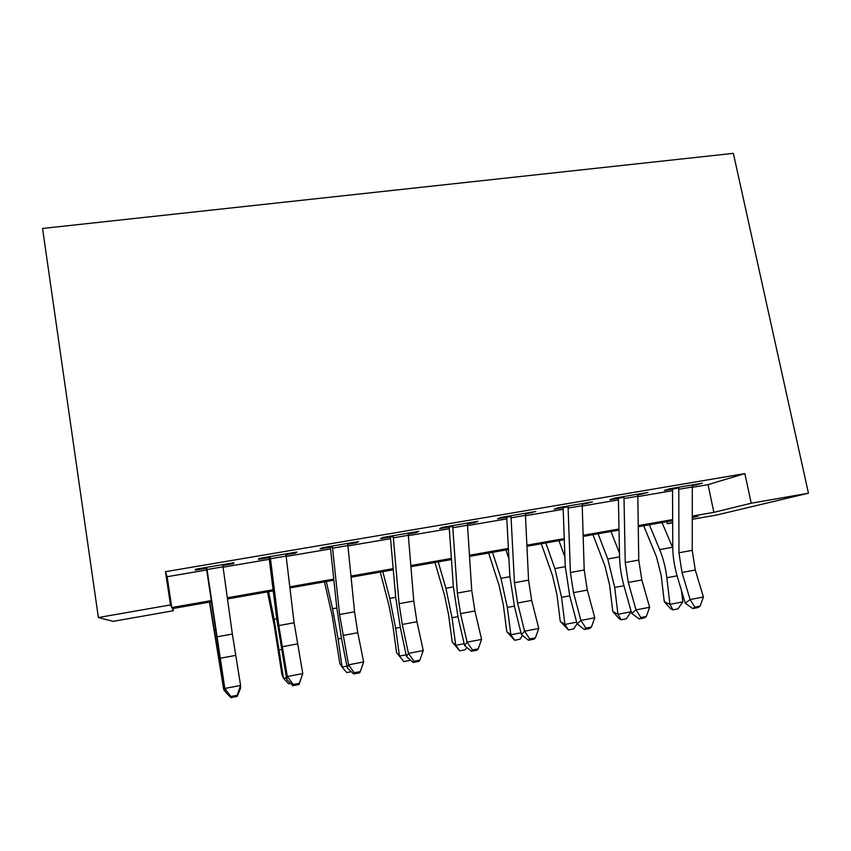 <?xml version="1.0" encoding="UTF-8"?>
<svg xmlns="http://www.w3.org/2000/svg" width="851" height="851" viewBox="0 0 851 851"><rect width="100%" height="100%" fill="white"/><g stroke="black" fill="none" stroke-linecap="round" stroke-linejoin="round"><path stroke-width="1.28" d="M173.061 608.497L173.402 610.731L113.204 621.347L98.386 617.549L42.55 228.462L733.349 153.35L808.45 493.208L751.231 503.228L744.859 473.592L165.456 571.691L167.126 576.712L206.687 569.979M808.45 493.208L716.808 514.993L692.288 519.312M672.673 522.769L667.269 523.727L672.662 522.408M666.854 521.695L667.269 523.727M222.834 565.479L233.376 563.692L233.929 562.734L195.475 569.255L195.39 570.149L206.836 568.202M285.968 554.756L295.595 553.118L296.925 552.033L259.289 558.426L258.427 559.437L270.32 557.416M347.761 544.257L356.505 542.768L358.558 541.576L321.731 547.821L320.114 548.948L332.433 546.853M408.235 533.981L416.139 532.63L418.883 531.332L382.844 537.449L380.514 538.694L393.236 536.524M467.433 523.918L474.528 522.716L477.954 521.301L442.658 527.29L439.637 528.641L452.753 526.418M525.407 514.068L535.79 511.483L501.228 517.355L497.558 518.802L511.025 516.514M582.19 504.42L592.445 501.867L558.596 507.611L554.288 509.164L568.106 506.813M637.825 494.963L647.941 492.442L614.773 498.08L609.869 499.718L624.017 497.314M223.079 567.192L269.288 559.32M286.181 556.448L330.56 548.895M347.931 545.938L390.545 538.683M408.374 535.651L449.285 528.684M467.55 525.578L506.824 518.887M525.503 515.706L563.181 509.302M582.265 506.047L618.411 499.899M637.867 496.58L672.545 490.687M692.352 487.315L708.043 484.634L744.859 473.592M692.331 485.708L702.32 483.208L669.822 488.729L664.333 490.463L678.811 488.006M98.386 617.549L170.487 604.923L171.796 607.529L211.101 600.636M165.456 571.691L170.487 604.923M211.261 601.785L172.338 608.625L173.402 610.731M692.288 517.61L698.097 516.195L692.288 517.217M672.662 520.674L638.293 526.716M619.017 530.099L583.19 536.396M564.287 539.725L526.95 546.289M508.441 549.544L469.55 556.373M451.455 559.554L410.937 566.681M393.279 569.787L351.08 577.201M333.879 580.222L289.946 587.945M273.224 590.892L227.483 598.934M692.299 516.131L713.872 512.345L751.231 503.228M227.323 597.785L273.075 589.754M289.808 586.807L333.762 579.095M350.974 576.074L393.173 568.659M410.842 565.553L451.37 558.437M469.475 555.267L508.387 548.427M526.897 545.183L564.245 538.619M583.158 535.3L618.996 529.014M638.271 525.62L672.652 519.589M708.043 484.634L713.872 512.345M167.126 576.712L171.796 607.529M696.331 484.23L696.49 484.996M642.516 493.367L642.675 494.144M587.615 502.686L587.764 503.473M531.577 512.196L531.726 512.993M474.39 521.908L474.528 522.716M415.99 531.822L416.139 532.63M356.367 541.949L356.505 542.768M295.457 552.288L295.595 553.118M233.238 562.851L233.376 563.692M692.299 484.91L692.235 550.352L695.267 570.021L703.426 597.019L690.087 599.561L694.778 607.135L692.81 608.561L698.118 607.54L700.107 606.114L694.778 607.135M678.779 487.208L678.96 552.767L682.002 572.478L690.087 599.561L685.225 603.189L677.268 576.361C674.354 566.372 672.854 556.618 672.769 547.097L672.535 489.07M685.225 603.189L692.81 608.561M700.107 606.114L703.426 597.019M643.696 525.758L656.472 556.788L661.184 575.35L664.269 601.678L669.95 604.338L666.854 577.733C665.62 567.66 663.237 558.288 659.685 549.618L649.366 524.769M672.896 609.827L669.95 604.338L682.8 601.88L678.024 608.837L672.896 609.827L670.609 608.731L664.269 601.678M682.8 601.88L681.491 590.594M672.769 547.938L662.035 522.535M637.782 494.165L638.761 560.075L641.824 579.946L649.643 607.295L636.027 609.89L640.877 617.528L639.122 618.922L644.537 617.869L646.313 616.475L640.877 617.528M623.974 496.516L625.23 562.543L628.293 582.456L636.027 609.89L631.708 613.443L624.091 586.275C621.294 576.159 619.783 566.298 619.539 556.714L618.379 498.271M631.708 613.443L639.122 618.922M646.313 616.475L649.643 607.295M582.148 503.611L584.212 570L587.296 590.073L594.775 617.773L580.882 620.432L585.882 628.123L584.35 629.485L589.871 628.41L591.434 627.049L585.882 628.123M568.053 506.005L570.404 572.521L573.5 592.636L580.882 620.432L577.116 623.9L569.84 596.381L565.255 566.521L563.128 507.664M577.116 623.9L584.35 629.485M591.434 627.049L594.775 617.773M525.354 513.259L528.556 580.137L531.673 600.412L538.768 628.474L524.588 631.187L529.758 638.931L528.45 640.26L534.088 639.175L535.417 637.846L529.758 638.931M510.962 515.695L514.461 582.701L517.589 603.019L524.588 631.187L521.408 634.569L514.504 606.689L509.877 576.531L506.728 517.238M521.408 634.569L528.45 640.26M535.417 637.846L538.768 628.474M467.359 523.099L471.752 590.466L474.901 610.954L481.602 639.399L467.135 642.165L472.465 649.973L471.401 651.26L477.156 650.153L478.241 648.856L472.465 649.973M452.679 525.599L457.37 593.083L460.519 613.624L467.135 642.165L464.55 645.462L458.029 617.209L453.36 586.743L449.168 527.024M464.55 645.462L471.401 651.26M478.241 648.856L481.602 639.399M592.977 534.673L605.008 566.149L609.571 584.935L612.773 611.486L617.943 614.284L614.709 587.435L607.784 559.001L598.072 533.779M621.156 619.783L617.943 614.284L631.038 611.773L626.379 618.773L621.156 619.783L619.071 618.634L612.773 611.486M631.038 611.773L630.889 610.529M619.475 553.107L610.986 531.513M541.31 543.757L552.554 575.702L556.948 594.7L560.288 621.485L564.926 624.421L561.554 597.338L554.884 568.564L545.799 542.97M577.074 623.74L573.734 628.9L568.415 629.931L560.288 621.485M568.415 629.931L564.926 624.421L576.659 622.177M564.915 557.075L558.958 540.662M488.644 553.022L499.08 585.424L503.303 604.657L506.781 631.687L510.866 634.761L507.345 607.433L500.941 578.308L492.516 552.342M522.44 635.41L520.057 639.229L514.632 640.271L506.781 631.687M514.632 640.271L510.866 634.761L520.972 632.825M508.951 559.064L505.93 549.98M434.967 562.458L444.552 595.349L448.594 614.805L452.221 642.08L455.721 645.313L452.051 617.73L445.924 588.254L438.191 561.894M466.774 647.345L465.327 649.76L459.785 650.824L452.221 642.08M459.785 650.824L455.721 645.313L464.146 643.696M408.15 533.151L413.767 601.019L416.937 621.719L423.245 650.558L408.459 653.377L413.969 661.238L413.16 662.493L419.043 661.365L419.873 660.11L413.969 661.238M393.151 535.705L399.087 603.689L402.268 624.443L408.459 653.377L406.512 656.589L400.395 627.942L395.683 597.168L390.396 537.013M406.512 656.589L413.16 662.493M419.873 660.11L423.245 650.558M380.237 572.074L388.95 605.465L392.8 625.155L396.577 652.685L399.47 656.068L395.651 628.229L389.801 598.402L382.79 571.627M409.98 659.663L409.491 660.504L403.842 661.589L396.577 652.685M403.842 661.589L399.47 656.068L406.129 654.791M347.665 543.427L354.569 611.795L357.771 632.708L363.654 661.94L348.548 664.822L354.239 672.747L353.686 673.971L359.696 672.811L360.271 671.588L354.239 672.747M332.337 546.023L339.57 614.528L348.548 664.822L347.261 667.939L341.559 638.91L336.805 607.805L330.379 547.204M347.261 667.939L353.686 673.971M360.271 671.588L363.654 661.94M324.433 581.882L332.23 615.794L339.815 663.503L342.07 667.046L338.102 638.941L332.55 608.742L326.284 581.563M351.272 671.705L346.772 672.567L342.07 667.046L346.9 666.12M285.862 553.916L294.106 622.794L302.775 673.577L299.084 684.502L299.382 683.321L293.223 684.502L292.946 685.683L299.084 684.502M270.203 556.575L278.798 625.581L287.351 676.524L302.775 673.577L299.382 683.321M293.223 684.502L287.351 676.524L286.744 679.534L276.692 618.666L269.076 557.628M286.744 679.534L292.946 685.683M267.522 591.892L274.362 626.325L281.904 674.535L283.5 678.247L274.128 619.305L268.639 591.7M290.616 683.374L288.532 683.768L283.5 678.247L286.415 677.694M222.717 564.638L232.355 634.038L240.588 685.459L240.514 688.385L237.174 696.437L237.184 695.299L230.887 696.512L230.908 697.65L237.174 696.437M206.708 567.351L224.824 688.47L240.588 685.459L237.184 695.299M230.887 696.512L224.824 688.47L224.93 691.374L206.442 568.266M224.93 691.374L230.908 697.65M209.474 602.093L223.717 689.682L209.825 602.04M224.855 690.842L223.717 689.682L224.632 689.501M692.235 550.352L678.96 552.767M695.267 570.021L682.002 572.478M692.352 486.963L678.832 489.261M666.854 577.733L677.109 575.819M659.685 549.618L672.503 547.299M638.761 560.075L625.23 562.543M641.824 579.946L628.293 582.456M637.856 496.239L624.06 498.58M584.212 570L570.404 572.521M587.296 590.073L573.5 592.636M582.254 505.696L568.17 508.09M528.556 580.137L514.461 582.701M531.673 600.412L517.589 603.019M525.482 515.355L511.111 517.802M471.752 590.466L457.37 593.083M474.901 610.954L460.519 613.624M467.529 525.216L452.849 527.716M614.709 587.435L623.932 585.722M607.784 559.001L619.549 556.873M561.554 597.338L569.702 595.817M554.884 568.564L565.266 566.681M507.345 607.433L514.366 606.125M500.941 578.308L509.877 576.691M452.051 617.73L457.902 616.635M445.924 588.254L453.37 586.903M413.767 601.019L399.087 603.689M416.937 621.719L402.268 624.443M408.352 535.29L393.353 537.843M395.651 628.229L400.278 627.368M389.801 598.402L395.694 597.328M354.569 611.795L339.57 614.528M357.771 632.708L342.783 635.495M347.899 545.576L332.581 548.182M338.102 638.941L341.453 638.324M332.55 608.742L336.826 607.976M294.106 622.794L278.798 625.581M297.339 643.93L282.032 646.781M286.138 556.086L270.49 558.745M279.362 649.887L281.383 649.504M274.128 619.305L276.703 618.837M232.355 634.038L216.707 636.878M235.621 655.398L219.984 658.302M223.026 566.819L207.027 569.542M219.409 661.046L220.047 660.929M214.505 630.08L215.314 629.931"/></g></svg>
